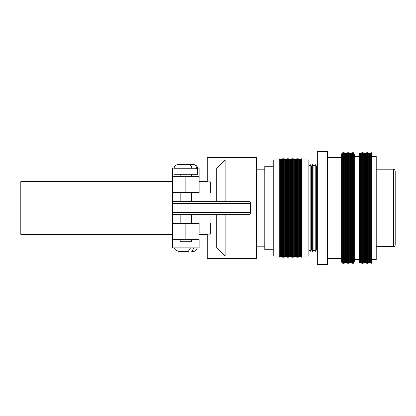<?xml version="1.0" encoding="UTF-8"?>
<svg xmlns="http://www.w3.org/2000/svg" width="416" height="416" viewBox="0 0 416 416"><rect width="100%" height="100%" fill="white"/><g stroke="black" fill="none" stroke-linecap="round" stroke-linejoin="round"><path stroke-width="0.62" d="M395.2 242.32L395.2 173.404M376.215 246.568L393.51 246.568C394.54 246.464 395.101 245.898 395.2 244.873L395.2 170.872C394.618 169.478 394.056 168.917 393.51 169.187L376.215 169.187M376.215 246.62L393.51 246.62C394.54 246.516 395.101 245.95 395.2 244.925L395.2 208M371.998 259.47L376.215 259.47L376.215 156.53L371.998 156.53M371.998 261.919L371.998 154.081L371.363 152.729L371.363 263.271L371.998 261.919M370.729 261.919L370.729 154.081L370.094 152.729L370.094 263.271L370.729 261.919L371.363 263.271M369.465 261.919L369.465 154.081L368.831 152.729L368.831 263.271L369.465 261.919L370.094 263.271M368.196 261.919L368.196 154.081L367.567 152.729L367.567 263.271L368.196 261.919L368.831 263.271M366.933 261.919L366.933 154.081L366.298 152.729L366.298 263.271L366.933 261.919L367.567 263.271M365.669 261.919L365.669 154.081L365.035 152.729L365.035 263.271L365.669 261.919L366.298 263.271M364.4 261.919L364.4 154.081L363.766 152.729L363.766 263.271L364.4 261.919L365.035 263.271M363.137 261.919L363.137 154.081L362.502 152.729L362.502 263.271L363.137 261.919L363.766 263.271M361.868 261.919L361.868 154.081L361.239 152.729L361.239 263.271L361.868 261.919L362.502 263.271M360.604 261.919L360.604 154.081L359.97 152.729L359.97 263.271L360.604 261.919L361.239 263.271M359.97 263.271L359.341 261.919L359.341 154.081L359.97 152.729M354.276 261.919L354.276 154.081L353.642 152.729L353.642 263.271L354.276 261.919M353.012 261.919L353.012 154.081L352.378 152.729L352.378 263.271L353.012 261.919L353.642 263.271M351.744 261.919L351.744 154.081L351.109 152.729L351.109 263.271L351.744 261.919L352.378 263.271M350.48 261.919L350.48 154.081L349.846 152.729L349.846 263.271L350.48 261.919L351.109 263.271M349.211 261.919L349.211 154.081L348.582 152.729L348.582 263.271L349.211 261.919L349.846 263.271M347.948 261.919L347.948 154.081L347.313 152.729L347.313 263.271L347.948 261.919L348.582 263.271M346.684 261.919L346.684 154.081L346.05 152.729L346.05 263.271L346.684 261.919L347.313 263.271M345.415 261.919L345.415 154.081L344.781 152.729L344.781 263.271L345.415 261.919L346.05 263.271M344.152 261.919L344.152 154.081L343.517 152.729L343.517 263.271L344.152 261.919L344.781 263.271M342.883 261.919L342.883 154.081L342.254 152.729L342.254 263.271L342.883 261.919L343.517 263.271M342.254 263.271L341.619 261.919L341.619 154.081L342.254 152.729M327.444 264.534L327.444 151.466L317.32 151.466L317.32 264.534L327.444 264.534M316.472 249.766L316.472 166.234L315.208 164.518L315.208 251.482L316.472 249.766L317.32 250.91M313.94 249.766L313.94 166.234L312.676 164.518L312.676 251.482L313.94 249.766L315.208 251.482M311.412 249.766L311.412 166.234L310.144 164.518L310.144 251.482L311.412 249.766L312.676 251.482M301.917 256.095L308.88 256.095L308.88 159.905L301.917 159.905L301.304 158.761L301.304 257.239L301.917 256.095L301.917 159.905M300.654 256.095L300.654 159.905L300.035 158.761L300.035 257.239L300.654 256.095L301.304 257.239M299.385 256.095L299.385 159.905L298.771 158.761L298.771 257.239L299.385 256.095L300.035 257.239M298.121 256.095L298.121 159.905L297.502 158.761L297.502 257.239L298.121 256.095L298.771 257.239M296.852 256.095L296.852 159.905L296.239 158.761L296.239 257.239L296.852 256.095L297.502 257.239M295.589 256.095L295.589 159.905L294.975 158.761L294.975 257.239L295.589 256.095L296.239 257.239M294.325 256.095L294.325 159.905L293.706 158.761L293.706 257.239L294.325 256.095L294.975 257.239M293.056 256.095L293.056 159.905L292.443 158.761L292.443 257.239L293.056 256.095L293.706 257.239M291.793 256.095L291.793 159.905L291.174 158.761L291.174 257.239L291.793 256.095L292.443 257.239M290.524 256.095L290.524 159.905L289.91 158.761L289.91 257.239L290.524 256.095L291.174 257.239M289.26 256.095L289.26 159.905L288.647 158.761L288.647 257.239L289.26 256.095L289.91 257.239M287.997 256.095L287.997 159.905L287.378 158.761L287.378 257.239L287.997 256.095L288.647 257.239M286.728 256.095L286.728 159.905L286.114 158.761L286.114 257.239L286.728 256.095L287.378 257.239M285.464 256.095L285.464 159.905L284.846 158.761L284.846 257.239L285.464 256.095L286.114 257.239M284.196 256.095L284.196 159.905L283.582 158.761L283.582 257.239L284.196 256.095L284.846 257.239M282.932 256.095L282.932 159.905L282.313 158.761L282.313 257.239L282.932 256.095L283.582 257.239M281.668 256.095L281.668 159.905L281.05 158.761L281.05 257.239L281.668 256.095L282.313 257.239M280.4 256.095L280.4 159.905L279.786 158.761L279.786 257.239L280.4 256.095L281.05 257.239M279.136 256.095L279.136 159.905L273.229 159.905L273.229 256.095L279.136 256.095L279.786 257.239M273.229 249.766L264.789 249.766L264.789 166.234L273.229 166.234M210.657 222.976L210.657 234.125L207.282 234.125L207.282 258.627L250.312 258.627L249.964 258.502L249.964 213.621L250.312 213.621L250.312 212.638L172.687 212.638L172.687 223.61L185.848 223.61L185.848 239.642L172.687 239.642L172.687 247.868L199.098 247.868L199.098 239.642L185.848 239.642M172.687 181.631L20.8 181.631L20.8 234.369L172.687 234.369M174.039 168.761L174.039 174.247L197.657 174.247L197.657 168.761L174.039 168.761A4.217 4.217 0 0 1 178.256 164.544L188.438 164.544C190.502 164.694 191.662 166.098 191.922 168.761M197.21 247.868A4.217 4.217 0 0 1 193.04 251.456L191.734 251.456L194.085 247.905M191.734 251.456L193.04 251.456M191.542 239.642L191.542 241.753L180.154 241.753L180.154 239.642M191.542 176.358L191.542 174.247M180.154 176.358L180.154 174.247M191.542 223.61L191.542 214.328M180.154 223.61L180.154 214.328M191.542 201.672L191.542 192.39M180.154 201.672L180.154 192.39M250.312 258.627L256.355 258.627L256.355 157.373L249.964 157.498L249.964 202.379L250.312 202.379L250.312 212.638M216.694 214.328L216.694 247.494L225.134 255.965L225.134 214.328M225.134 255.965L249.964 255.965M249.964 160.035L225.134 160.035L216.694 168.506L216.694 201.672M225.134 201.672L225.134 160.035M190.544 247.868L188.271 251.456L178.656 251.456L175.365 249.876L174.486 247.868M185.931 239.642L185.848 223.61M185.931 223.61L199.098 223.61L199.098 233.147M185.931 192.39L185.931 176.358L199.098 176.358L199.098 192.39L172.687 192.39L172.687 176.358L185.848 176.358L185.848 192.39M199.098 222.976L199.098 230.235M172.687 239.642L172.687 223.61M174.086 168.132L172.687 168.132L172.687 176.358M197.61 168.132L199.098 168.132L199.098 176.358M172.687 192.39L172.687 212.638M199.098 192.39L199.098 193.024M249.964 201.672L172.687 201.672M249.964 214.328L172.687 214.328M216.694 222.976L191.542 222.976M180.154 222.976L172.687 222.976M216.694 193.024L191.542 193.024M180.154 193.024L172.687 193.024M196.648 168.761C196.404 166.119 195.26 164.71 193.216 164.544L182.936 164.544M250.312 157.373L207.282 157.373L207.282 181.875L210.657 181.875L210.657 193.024M393.51 246.568L393.51 169.187M250.312 203.362L172.687 203.362M359.341 259.6L354.276 259.6M341.619 258.627L327.444 258.627M308.88 249.766L310.144 251.482M264.789 246.813L256.355 246.813M207.282 234.369L199.098 234.369M197.657 168.761L197.226 166.91C197.257 166.91 196.518 164.876 193.44 164.544M207.282 181.631L199.098 181.631M264.789 169.187L256.355 169.187M279.136 159.905L279.786 158.761M280.4 159.905L281.05 158.761M281.668 159.905L282.313 158.761M282.932 159.905L283.582 158.761M284.196 159.905L284.846 158.761M285.464 159.905L286.114 158.761M286.728 159.905L287.378 158.761M287.997 159.905L288.647 158.761M289.26 159.905L289.91 158.761M290.524 159.905L291.174 158.761M291.793 159.905L292.443 158.761M293.056 159.905L293.706 158.761M294.325 159.905L294.975 158.761M295.589 159.905L296.239 158.761M296.852 159.905L297.502 158.761M298.121 159.905L298.771 158.761M299.385 159.905L300.035 158.761M300.654 159.905L301.304 158.761M308.88 166.234L310.144 164.518M311.412 166.234L312.676 164.518M313.94 166.234L315.208 164.518M316.472 166.234L317.32 165.09M341.619 157.373L327.444 157.373M342.883 154.081L343.517 152.729M344.152 154.081L344.781 152.729M345.415 154.081L346.05 152.729M346.684 154.081L347.313 152.729M347.948 154.081L348.582 152.729M349.211 154.081L349.846 152.729M350.48 154.081L351.109 152.729M351.744 154.081L352.378 152.729M353.012 154.081L353.642 152.729M359.341 156.4L354.276 156.4M360.604 154.081L361.239 152.729M361.868 154.081L362.502 152.729M363.137 154.081L363.766 152.729M364.4 154.081L365.035 152.729M365.669 154.081L366.298 152.729M366.933 154.081L367.567 152.729M368.196 154.081L368.831 152.729M369.465 154.081L370.094 152.729M370.729 154.081L371.363 152.729"/></g></svg>
